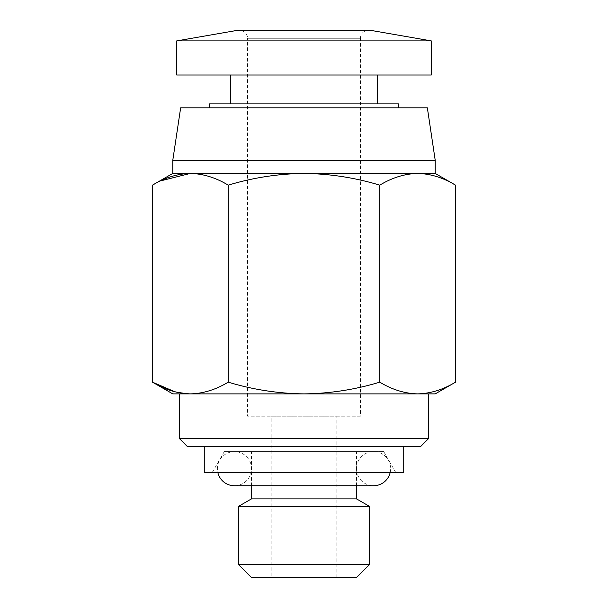 <?xml version="1.0" encoding="UTF-8"?>
<svg xmlns="http://www.w3.org/2000/svg" width="608" height="608" viewBox="0 0 608 608"><rect width="100%" height="100%" fill="white"/><g stroke="black" fill="none" stroke-linecap="round" stroke-linejoin="round"><path stroke-width="0.46" stroke-dasharray="3.04 2.28" d="M360.422 38.274A7.874 7.874 0 0 1 368.296 30.4L239.704 30.4A7.874 7.874 0 0 1 247.578 38.274L360.422 38.274L247.578 38.274L247.578 416.199L360.422 416.199L360.422 38.274M360.422 416.199L247.578 416.199M271.191 577.6L336.809 577.6L271.191 577.6L271.191 416.199L336.809 416.199L271.191 416.199M336.809 577.6L336.809 416.199M230.516 103.884L377.484 103.884L230.516 103.884M230.516 75.02L377.484 75.02L230.516 75.02M356.486 485.746L356.486 451.622L251.514 451.622L356.486 451.622M251.514 485.746L251.514 451.622M209.517 107.821L398.483 107.821L209.517 107.821M435.222 173.432L172.778 173.432M417.643 173.432C404.738 173.766 392.114 177.673 379.764 185.151C355.057 177.673 329.81 173.766 304 173.432C278.19 173.766 252.943 177.673 228.236 185.151L228.236 382.166C215.886 389.644 203.262 393.551 190.357 393.885L172.778 393.885M435.222 393.885L417.643 393.885C404.738 393.551 392.114 389.644 379.764 382.166C355.057 389.644 329.81 393.551 304 393.885L190.357 393.885L175.005 391.818M179.337 393.885L428.663 393.885L179.337 393.885M204.273 446.378L403.727 446.378L204.273 446.378M383.732 451.622L224.268 451.622L383.732 451.622L395.854 472.621L212.146 472.621L395.854 472.621M224.268 451.622L212.146 472.621M368.296 30.4L239.704 30.4M370.926 30.4L237.074 30.4M431.285 40.896L176.715 40.896M251.514 577.6L356.486 577.6M431.285 75.02L176.715 75.02M238.389 564.475L369.611 564.475M238.389 506.441L369.611 506.441M251.514 498.864L356.486 498.864M398.483 103.884L209.517 103.884M427.348 107.821L180.652 107.821M435.222 160.314L172.778 160.314M228.236 185.151C215.886 177.673 203.262 173.766 190.357 173.432M379.764 382.166L379.764 185.151M417.643 393.885L304 393.885C278.19 393.551 252.943 389.644 228.236 382.166M428.663 438.505L179.337 438.505M420.789 446.378L187.211 446.378M403.727 472.621L204.273 472.621M304 451.622L373.548 451.622L304 451.622M390.146 472.621A17.062 17.062 0 0 0 373.548 451.622A17.062 17.062 0 0 0 356.486 468.684A17.062 17.062 0 0 0 373.548 485.746L234.452 485.746A17.062 17.062 0 0 0 251.514 468.684A17.062 17.062 0 0 0 234.452 451.622L373.548 451.622L234.452 451.622A17.062 17.062 0 0 0 217.854 472.621"/><path stroke-width="0.91" d="M237.074 30.4L370.926 30.4L431.285 40.896L176.715 40.896L237.074 30.4M176.715 40.896L176.715 75.02L431.285 75.02L431.285 40.896M369.611 564.475L356.486 577.6L251.514 577.6L238.389 564.475L238.389 506.441L369.611 506.441L369.611 564.475L238.389 564.475M377.484 103.884L377.484 75.02M230.516 103.884L230.516 75.02M369.611 506.441L356.486 498.864L251.514 498.864L238.389 506.441M356.486 498.864L356.486 485.746M251.514 498.864L251.514 485.746M398.483 107.821L398.483 103.884L209.517 103.884L209.517 107.821M180.652 107.821L427.348 107.821L435.222 160.314L172.778 160.314L180.652 107.821M172.778 160.314L172.778 173.432L435.222 173.432L435.222 160.314M435.222 173.432L455.521 185.151C443.171 177.673 430.548 173.766 417.643 173.432C430.548 173.766 443.171 177.673 455.521 185.151L455.521 382.166C443.171 389.644 430.548 393.551 417.643 393.885C430.548 393.551 443.171 389.644 455.521 382.166L435.222 393.885L417.643 393.885C404.738 393.551 392.114 389.644 379.764 382.166L379.764 185.151C392.114 177.673 404.738 173.766 417.643 173.432M228.236 382.166C252.943 389.644 278.19 393.551 304 393.885L172.778 393.885L152.479 382.166C164.829 389.644 177.452 393.551 190.357 393.885C203.262 393.551 215.886 389.644 228.236 382.166L228.236 185.151C252.943 177.673 278.19 173.766 304 173.432C329.81 173.766 355.057 177.673 379.764 185.151M175.005 391.818L152.479 382.166L152.479 185.151C164.829 177.673 177.452 173.766 190.357 173.432L160.596 180.872M428.663 438.505L420.789 446.378L187.211 446.378L179.337 438.505L428.663 438.505L428.663 393.885M179.337 438.505L179.337 393.885M204.273 446.378L204.273 472.621L403.727 472.621L403.727 446.378M190.357 173.432C203.262 173.766 215.886 177.673 228.236 185.151M417.643 393.885L304 393.885C329.81 393.551 355.057 389.644 379.764 382.166M217.854 472.621A17.062 17.062 0 0 0 234.452 485.746L373.548 485.746A17.062 17.062 0 0 0 390.146 472.621M172.778 173.432L152.479 185.151"/></g></svg>
